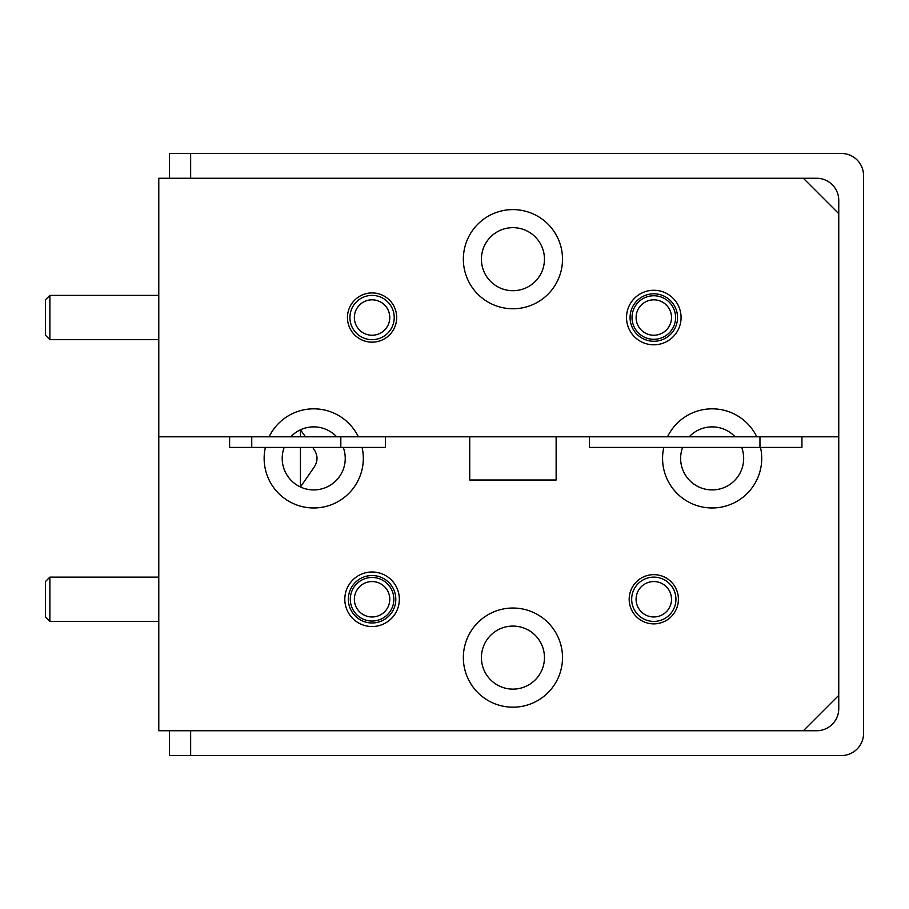 <?xml version="1.0" encoding="UTF-8"?>
<svg xmlns="http://www.w3.org/2000/svg" width="909" height="909" viewBox="0 0 909 909"><rect width="100%" height="100%" fill="white"/><g stroke="black" fill="none" stroke-linecap="round" stroke-linejoin="round"><path stroke-width="1.36" d="M653.798 290.266A27.27 27.27 0 0 0 626.528 317.536A27.27 27.27 0 0 0 653.798 344.806A27.27 27.27 0 0 0 681.068 317.536A27.27 27.27 0 0 0 653.798 290.266M653.798 293.8A23.725 23.725 0 0 0 630.073 317.536A23.725 23.725 0 0 0 653.798 341.261A23.725 23.725 0 0 0 677.523 317.536A23.725 23.725 0 0 0 653.798 293.8M512.937 227.659A31.52 31.52 0 0 0 481.418 259.179A31.52 31.52 0 0 0 512.937 290.698A31.52 31.52 0 0 0 544.457 259.179A31.52 31.52 0 0 0 512.937 227.659M463.351 259.179A49.586 49.586 0 0 0 512.937 308.765A49.586 49.586 0 0 0 562.512 259.179A49.586 49.586 0 0 0 512.937 209.604A49.586 49.586 0 0 0 463.351 259.179M372.076 292.914A24.611 24.611 0 0 0 347.454 317.536A24.611 24.611 0 0 0 372.076 342.148A24.611 24.611 0 0 0 396.688 317.536A24.611 24.611 0 0 0 372.076 292.914M653.798 339.307A21.782 21.782 0 0 1 632.016 317.536A21.782 21.782 0 0 1 653.798 295.755A21.782 21.782 0 0 1 675.58 317.536A21.782 21.782 0 0 1 653.798 339.307M269.098 436.797A49.586 49.586 0 0 1 358.351 436.797L158.78 436.797L158.78 178.255L816.623 178.255A22.134 22.134 0 0 1 838.757 200.389L838.757 436.797L801.931 436.797L801.931 447.421L760.503 447.421A49.586 49.586 0 0 1 712.145 507.972A49.586 49.586 0 0 1 663.797 447.421L682.602 447.421A31.52 31.52 0 0 0 712.145 489.917A31.52 31.52 0 0 0 741.699 447.421L682.602 447.421M290.766 436.797A31.52 31.52 0 0 1 336.671 436.797L305.492 436.797L300.447 429.809L300.447 436.797L306.401 436.797M358.351 436.797L756.777 436.797A49.586 49.586 0 0 0 667.524 436.797M756.777 436.797L838.757 436.797L838.757 708.611A22.134 22.134 0 0 1 816.623 730.745L158.78 730.745L158.78 436.797L229.613 436.797L229.613 447.421L265.371 447.421A49.586 49.586 0 0 0 313.719 507.972A49.586 49.586 0 0 0 362.077 447.421L385.439 447.421L385.439 436.797L469.726 436.797L469.726 479.997L556.138 479.997L556.138 436.797L589.43 436.797L589.43 447.421L663.797 447.421M838.757 213.672L803.34 178.255M735.097 436.797A31.52 31.52 0 0 0 689.192 436.797M372.076 571.988A27.27 27.27 0 0 0 344.806 599.258A27.27 27.27 0 0 0 372.076 626.528A27.27 27.27 0 0 0 399.346 599.258A27.27 27.27 0 0 0 372.076 571.988M372.076 575.533A23.725 23.725 0 0 0 348.34 599.258A23.725 23.725 0 0 0 372.076 622.983A23.725 23.725 0 0 0 395.801 599.258A23.725 23.725 0 0 0 372.076 575.533M313.719 489.917A31.52 31.52 0 0 0 343.272 447.421L284.176 447.421A31.52 31.52 0 0 0 313.719 489.917M313.719 448.978L312.764 447.421L300.447 447.421L300.447 486.985L313.719 467.817C318.093 461.488 318.093 455.216 313.719 448.978M512.937 626.085A31.52 31.52 0 0 0 481.418 657.605A31.52 31.52 0 0 0 512.937 689.124A31.52 31.52 0 0 0 544.457 657.605A31.52 31.52 0 0 0 512.937 626.085A31.52 31.52 0 0 1 544.457 657.605A31.52 31.52 0 0 1 512.937 689.124M463.351 657.605A49.586 49.586 0 0 0 512.937 707.191A49.586 49.586 0 0 0 562.512 657.605A49.586 49.586 0 0 0 512.937 608.03A49.586 49.586 0 0 0 463.351 657.605M653.798 574.647A24.611 24.611 0 0 0 629.187 599.258A24.611 24.611 0 0 0 653.798 623.869A24.611 24.611 0 0 0 678.409 599.258A24.611 24.611 0 0 0 653.798 574.647M372.076 621.04A21.782 21.782 0 0 1 350.295 599.258A21.782 21.782 0 0 1 372.076 577.476A21.782 21.782 0 0 1 393.847 599.258A21.782 21.782 0 0 1 372.076 621.04M313.719 447.421L342.943 447.421M803.34 730.745L838.757 695.328M265.371 447.421L284.176 447.421M343.272 447.421L362.077 447.421M741.699 447.421L760.503 447.421M190.651 730.745L190.651 755.538L841.416 755.538A22.134 22.134 0 0 0 863.55 733.393L863.55 175.607A22.134 22.134 0 0 0 841.416 153.462L190.651 153.462L190.651 178.255M190.651 755.538L169.404 755.538L169.404 730.745M169.404 178.255L169.404 153.462L190.651 153.462M671.512 317.536A17.703 17.703 0 0 0 653.798 299.822A17.703 17.703 0 0 0 636.095 317.536A17.703 17.703 0 0 0 653.798 335.239A17.703 17.703 0 0 0 671.512 317.536M49.881 339.671L45.45 335.239L45.45 299.822L49.881 295.391L49.881 339.671L158.78 339.671M49.881 621.392L45.45 616.972L45.45 581.555L49.881 577.124L49.881 621.392L158.78 621.392M389.779 599.258A17.703 17.703 0 0 0 372.076 581.555A17.703 17.703 0 0 0 354.362 599.258A17.703 17.703 0 0 0 372.076 616.972A17.703 17.703 0 0 0 389.779 599.258M389.779 317.536A17.703 17.703 0 0 0 372.076 299.822A17.703 17.703 0 0 0 354.362 317.536A17.703 17.703 0 0 0 372.076 335.239A17.703 17.703 0 0 0 389.779 317.536M349.931 317.536A22.134 22.134 0 0 1 372.076 295.391A22.134 22.134 0 0 1 394.211 317.536A22.134 22.134 0 0 1 372.076 339.671A22.134 22.134 0 0 1 349.931 317.536M671.092 595.452A17.703 17.703 0 0 0 649.992 581.965A17.703 17.703 0 0 0 636.505 603.065A17.703 17.703 0 0 0 657.605 616.552A17.703 17.703 0 0 0 671.092 595.452M632.187 604.019A22.134 22.134 0 0 1 649.037 577.647A22.134 22.134 0 0 1 675.421 594.497A22.134 22.134 0 0 1 658.559 620.881A22.134 22.134 0 0 1 632.187 604.019M340.818 447.421L340.818 436.797M49.881 295.391L158.78 295.391M251.748 436.797L251.748 447.421M759.958 436.797L759.958 447.421M49.881 577.124L158.78 577.124"/></g></svg>
